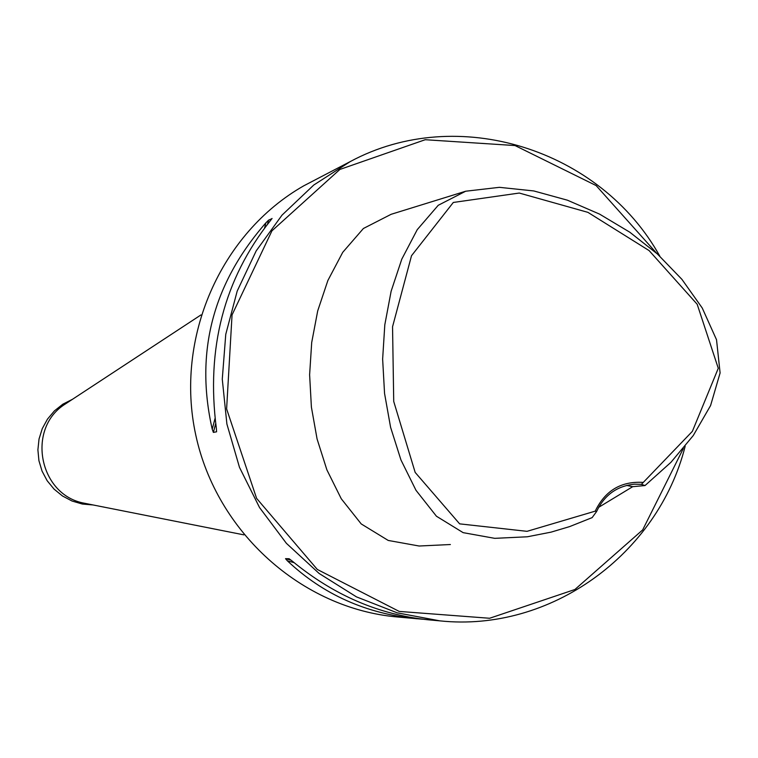 <?xml version="1.0" encoding="UTF-8"?>
<svg xmlns="http://www.w3.org/2000/svg" width="758" height="758" viewBox="0 0 758 758"><rect width="100%" height="100%" fill="white"/><g stroke="black" fill="none" stroke-linecap="round" stroke-linejoin="round"><path stroke-width="1.14" d="M595.229 511.148L527.037 531.33L459.632 523.854L415.166 472.414L393.724 401.437L392.549 326.764L411.518 255.721L453.303 202.462L519.258 193.044L587.914 212.354L649.104 250.585L697.18 304.252L718.281 368.284L692.376 431.34L641.429 484.343L634.55 484.191C617.021 485.925 604.372 495.04 596.593 511.517L595.229 511.148C605.045 490.777 620.868 481.188 642.699 482.372M596.593 511.517L592.14 517.619L569.646 526.592L551.085 532.135L527.331 536.787L494.737 538.341L463.129 532.647L436.437 516.226L415.99 490.303L400.954 459.954L390.588 427.285L384.552 393.421L382.638 359.093L384.808 324.803L391.128 291.243L401.797 259.141L417.241 229.665L438.238 205.285L465.677 191.224L499.37 187.33L533.765 190.94L567.401 200.188L599.587 214.126L629.756 232.175L657.394 253.977L681.916 279.351L702.259 308.042L716.528 339.755L720.1 372.955L710.578 405.568L693.248 435.566L670.944 462.314L645.03 485.546L641.429 484.343M450.375 544.528L419.136 546.016L388.219 540.445L361.215 523.93L341.271 498.773L326.887 469.856L317.081 438.996L311.396 407.103L309.615 374.765L311.699 342.521L317.706 310.884L327.873 280.498L342.73 252.329L363.404 228.49L391.147 214.296L465.677 191.224M598.602 507.367L632.703 486.683L645.03 485.546M659.839 256.213C600.44 149.193 457.548 103.846 350.329 161.539L313.774 185.018L282.014 215.139L256.185 250.889L237.197 291.081L225.761 334.335L222.274 379.171L226.898 424.016L239.471 467.316L259.539 507.547L286.401 543.334L319.099 573.446L356.468 596.878L397.22 612.843L439.915 620.868C550.365 632.504 657.935 554.354 685.166 446.254M422.708 619.22L397.173 616.955C301.902 608.503 216.693 532.334 195.791 435.139C174.558 338.021 220.54 233.18 303.787 185.805L350.329 161.539M272.046 218.465L270.398 220.644C224.008 279.2 206.005 348.472 216.371 428.45L216.589 431.804L213.386 432.401L212.231 429.236C194.834 352.413 212.733 283.615 265.906 222.833L268.569 220.171L271.999 218.636M416.739 618.746C366.19 613.762 323.079 594.471 287.415 560.854L285.52 558.665L289.12 558.741L292.067 560.967C333.653 595.201 379.114 614.814 428.422 619.817L439.915 620.868M656.921 253.56L596.129 185.568L515.023 145.555L425.21 139.718L339.868 169.451L271.951 230.82L232.052 314.892L226.614 408.913L256.602 498.376L317.318 569.457L399.201 611.422L489.611 618.263L574.915 589.497L642.67 529.899L683.309 448.528M632.703 486.683L626.601 485.414M88.904 504.127L82.622 502.886C39.359 493.647 26.937 429.957 63.558 405.151L201.003 314.902M93.082 504.961L82.357 504.042L72.01 501.01L62.45 495.959L54.055 489.109L47.157 480.714L42.05 471.106L38.923 460.684L37.9 449.835L39.028 439.015L42.259 428.649L47.46 419.146L54.424 410.874L62.876 404.166L72.474 399.295M285.52 558.665L291.081 560.162M287.415 560.854L294.085 562.644M268.569 220.171L267.546 224.112M215.67 423.637L213.386 432.401M265.906 222.833L264.599 227.864M215.016 418.53L212.231 429.236M82.622 502.886L243.905 534.864"/></g></svg>
